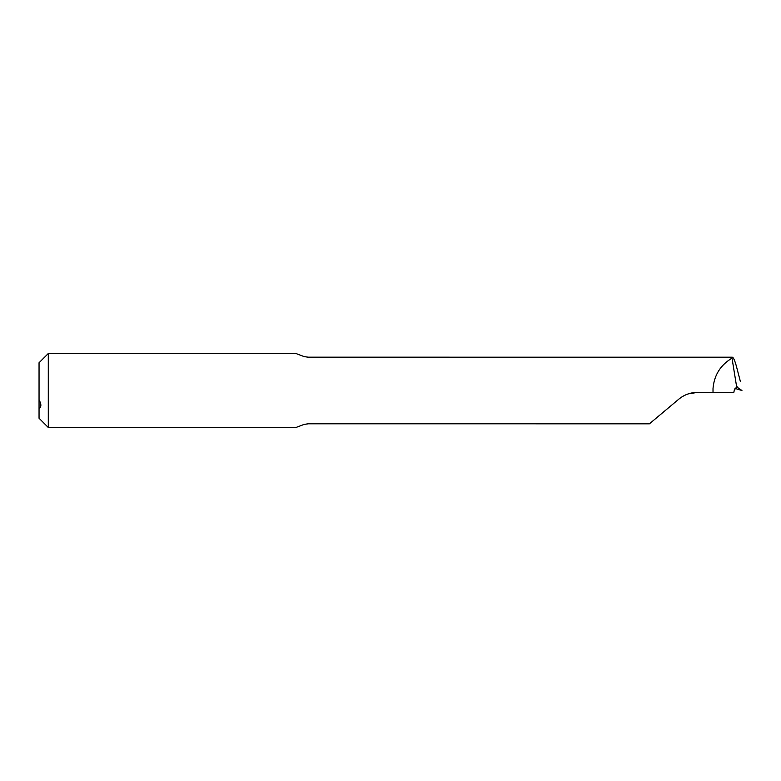 <?xml version="1.0" encoding="UTF-8"?>
<svg xmlns="http://www.w3.org/2000/svg" width="781" height="781" viewBox="0 0 781 781"><rect width="100%" height="100%" fill="white"/><g stroke="black" fill="none" stroke-linecap="round" stroke-linejoin="round"><path stroke-width="1.17" d="M39.05 408.434L39.05 418.245L48.295 427.49L48.295 353.51L39.05 362.755L39.05 408.434C41.461 407.077 41.461 404.226 39.05 399.872M48.295 353.51L295.921 353.51L304.131 356.605L308.202 357.21L732.109 357.21L732.012 358.157C720.463 365.069 714.127 375.231 713.014 388.655L713.014 392.345L697.697 392.345C690.502 392.443 684.156 394.747 678.679 399.276C685.318 394.659 685.318 394.659 678.679 399.276L649.45 423.79L308.202 423.79L304.131 424.395L295.931 427.49L48.295 427.49M697.697 392.345L688.207 393.907M713.014 392.345L733.837 392.345L734.296 390.168L736.659 386.888L732.012 358.157M734.97 388.421L741.93 390.49L736.659 386.888L737.088 386.605A1151.419 76.821 17 0 0 736.873 386.556M740.349 381.362L736.581 366.943C734.765 360.246 733.281 357.005 732.109 357.21L308.202 357.181L304.131 356.605M649.421 423.819L308.202 423.79M308.202 423.819L304.131 424.395"/></g></svg>
